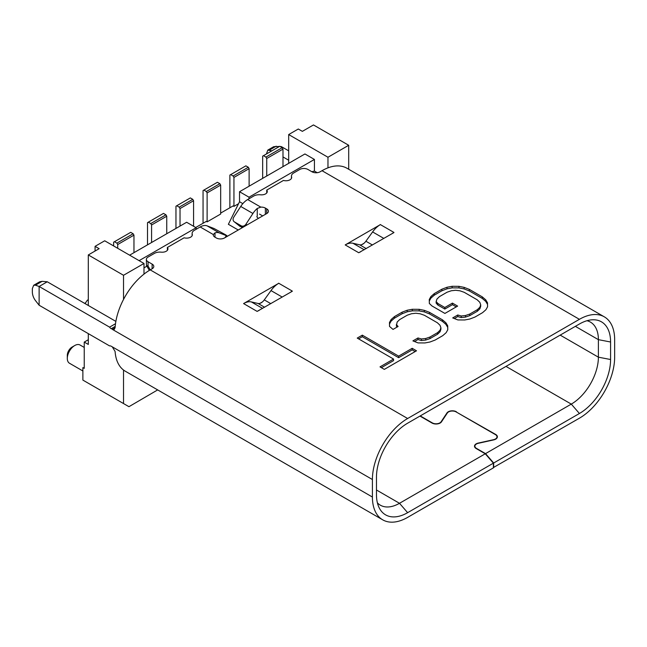 <?xml version="1.0" encoding="UTF-8"?>
<svg xmlns="http://www.w3.org/2000/svg" width="647" height="647" viewBox="0 0 647 647"><rect width="100%" height="100%" fill="white"/><g stroke="black" fill="none" stroke-linecap="round" stroke-linejoin="round"><path stroke-width="0.97" d="M278.631 283.192L278.768 283.273A19.159 11.064 120 0 0 270.996 290.584L264.283 299.885A7.667 4.424 -60 0 1 258.072 303.475L251.359 301.923A19.159 11.064 120 0 0 243.587 303.58L278.631 283.354M380.242 224.525L380.379 224.606A19.159 11.064 120 0 0 372.607 231.925L365.895 241.226A7.667 4.424 -60 0 1 359.683 244.809L352.971 243.264A19.159 11.064 120 0 0 345.199 244.922L380.242 224.687M258.331 218.411L256.819 216.785A7.667 4.424 -60 0 1 257.247 216.025L257.247 208.455L260.814 207.129A5.75 3.316 180 0 1 265.375 208.091L266.734 208.876A5.75 3.316 180 0 1 268.416 211.221A5.75 3.316 180 0 1 266.734 213.567L224.46 237.967A5.75 3.316 180 0 1 216.333 237.967L214.982 237.19A5.75 3.316 180 0 1 213.292 234.845A5.75 3.316 180 0 1 213.316 234.554L214.982 232.863A15.326 8.848 -60 0 1 219.301 232.896L226.24 235.565L226.943 235.734L225.617 234.796L214.052 228.52L207.113 225.86A15.326 8.848 -60 0 0 200.174 226.96L194.359 230.316A7.667 4.424 0 0 0 192.119 233.446A7.667 4.424 0 0 0 192.232 234.23A5.75 3.316 180 0 1 192.329 234.812A5.75 3.316 180 0 1 184.104 237.805L167.379 247.461A5.75 3.316 180 0 1 167.937 248.893A5.75 3.316 180 0 1 161.176 252.16A7.667 4.424 0 0 0 154.407 253.381L148.05 257.053A5.75 3.316 0 0 0 146.368 259.398A5.75 3.316 0 0 0 148.05 261.752L152.118 264.097A5.75 3.316 180 0 1 153.8 266.443A5.75 3.316 180 0 1 152.118 268.788L152.118 264.097M360.662 251.796A19.159 11.064 -60 0 0 358.745 252.742L393.926 232.588M259.051 310.455A19.159 11.064 -60 0 0 257.134 311.401L292.315 291.247M457.623 306.096L444.918 313.431L431.945 305.942L429.333 303.451L429.26 299.504L430.918 296.544L434.291 293.601L441.909 289.201L447.012 287.26L452.124 286.298L458.974 286.346L464.125 287.365L469.293 289.371L482.266 296.86L485.743 299.844L487.506 302.82L487.579 306.775L485.921 309.727L482.557 312.671L474.938 317.07L469.835 319.011L464.716 319.974L457.874 319.933L452.706 317.92L457.785 314.992L461.222 315.995L465.492 315.526L469.746 314.07L477.365 309.67L479.888 307.22L480.697 304.753L479.799 302.278L477.187 299.796L464.214 292.307L459.912 290.794L455.617 290.277L451.355 290.746L447.101 292.201L439.475 296.601L436.96 299.051L436.143 301.518L437.89 303.508L444.812 307.503L452.431 303.103L457.623 306.096M396.344 324.495L398.099 326.484L393.012 329.412L389.534 326.428L389.47 322.481L391.12 319.521L394.492 316.577L402.111 312.178L407.214 310.236L412.325 309.282L419.175 309.323L424.327 310.342L429.495 312.347L442.467 319.836L445.945 322.821L447.716 325.797L447.781 329.752L446.131 332.704L442.758 335.647L435.14 340.047L430.037 341.988L424.925 342.95L418.075 342.91L412.907 340.896L417.986 337.969L421.423 338.971L425.694 338.51L429.948 337.047L437.566 332.647L440.089 330.196L440.898 327.73L440 325.255L437.388 322.772L424.416 315.283L420.113 313.771L415.827 313.253L411.557 313.722L407.303 315.178L399.684 319.578L397.161 322.028L396.344 326.064L397.185 327.01M412.188 348.304L416.506 350.803L384.334 369.38L380.007 366.881L393.554 359.061L357.233 338.09L362.312 335.154L398.633 356.125L412.188 348.304L412.188 349.873L398.633 357.694L398.633 356.125M152.118 268.788L150.217 269.88L407.634 418.504L579.421 319.319A49.819 28.759 -60 0 1 604.33 316.852L346.921 168.236A49.819 28.759 120 0 0 322.012 170.703L320.111 171.795A5.75 3.316 180 0 1 311.983 171.795L307.923 169.449A5.75 3.316 0 0 0 299.787 169.449L293.706 172.959A7.667 4.424 0 0 0 291.457 176.089A7.667 4.424 0 0 0 291.579 176.874A5.75 3.316 180 0 1 291.668 177.456A5.75 3.316 180 0 1 283.443 180.448L266.726 190.105A5.75 3.316 180 0 1 267.284 191.536A5.75 3.316 180 0 1 260.523 194.804A7.667 4.424 0 0 0 253.753 196.025L247.672 199.543A15.326 8.848 120 0 0 240.733 206.45L252.92 213.486A15.326 8.848 -60 0 1 257.247 208.455M456.264 306.88L452.431 304.664L452.431 303.103M452.431 304.664L444.812 309.064L444.812 307.503M444.812 309.064L437.89 305.069L437.89 303.508M437.89 305.069L436.143 303.087L436.143 301.518M479.888 307.22L479.888 308.781L480.697 306.322L480.697 304.753M479.888 308.781L477.365 311.239L477.365 309.67M477.365 311.239L469.746 315.639L469.746 314.07M469.746 315.639L465.492 317.095L465.492 315.526M465.492 317.095L461.222 317.564L461.222 315.995M461.222 317.564L457.785 316.553L457.785 314.992M457.785 316.553L454.323 318.55M487.555 306.824L487.506 302.82M487.506 304.381L485.743 301.405L485.743 299.844M485.743 301.405L482.266 298.421L482.266 296.86M482.266 298.421L469.293 290.932L469.293 289.371M469.293 290.932L464.125 288.926L464.125 287.365M464.125 288.926L458.974 287.907L458.974 286.346M458.974 287.907L452.124 287.866L452.124 286.298M452.124 287.866L447.012 288.821L447.012 287.26M447.012 288.821L441.909 290.77L441.909 289.201M441.909 290.77L434.291 295.169L434.291 293.601M434.291 295.169L430.918 298.113L430.918 296.544M430.918 298.113L429.293 301.017M440.089 330.196L440.089 331.757L440.898 329.299L440.898 327.73M440.089 331.757L437.566 334.216L437.566 332.647M437.566 334.216L429.948 338.616L429.948 337.047M429.948 338.616L425.694 340.071L425.694 338.51M425.694 340.071L421.423 340.54L421.423 338.971M421.423 340.54L417.986 339.529L417.986 337.969M417.986 339.529L414.525 341.527M447.756 329.8L447.716 325.797M447.716 327.358L445.945 324.39L445.945 322.821M445.945 324.39L442.467 321.397L442.467 319.836M442.467 321.397L429.495 313.908L429.495 312.347M429.495 313.908L424.327 311.903L424.327 310.342M424.327 311.903L419.175 310.883L419.175 309.323M419.175 310.883L412.325 310.843L412.325 309.282M412.325 310.843L407.214 311.797L407.214 310.236M407.214 311.797L402.111 313.746L402.111 312.178M402.111 313.746L394.492 318.146L394.492 316.577M394.492 318.146L391.12 321.09L391.12 319.521M391.12 321.09L389.494 323.993M415.156 351.58L412.188 349.873M398.633 357.694L362.312 336.723L362.312 335.154M362.312 336.723L358.592 338.874M381.366 367.666L393.554 360.622L393.554 359.061M290.406 292.355A19.159 11.064 -60 0 1 292.315 291.093L278.768 283.273M392.017 233.688A19.159 11.064 -60 0 1 393.926 232.427L380.379 224.606M604.33 316.852A49.819 28.759 -60 0 1 614.65 339.659L614.65 357.176A49.819 28.759 120 0 1 579.421 418.188L493.394 467.546M407.634 418.504A49.819 28.759 120 0 0 372.405 479.516L372.405 497.033A49.819 28.759 120 0 0 382.725 519.84A49.819 28.759 120 0 0 407.634 517.374L493.394 467.862L493.394 463.163L407.634 512.675A44.069 25.443 -60 0 1 379.231 507.895A44.069 25.443 -60 0 1 376.473 494.688L376.473 477.162A44.069 25.443 -60 0 1 407.634 423.195L579.421 324.01A44.069 25.443 -60 0 1 592.248 319.796A44.069 25.443 -60 0 1 610.582 342.004L610.582 359.522A44.069 25.443 -60 0 1 579.421 413.498L493.661 463.009L493.661 467.7M150.217 269.88A49.819 28.759 120 0 0 115.101 327.705L114.187 329.469L111.203 328.708A3.833 2.216 60 0 1 109.578 327.139L39.127 286.467L39.127 305.238L109.578 345.91A3.833 2.216 60 0 1 111.203 346.226L112.287 346.849L115.101 351.483A49.819 28.759 120 0 0 125.308 371.224L382.725 519.84M146.368 259.398L146.448 265.399L148.05 266.063L150.25 269.864M167.379 250.324L167.379 247.461M262.666 215.912L259.536 214.108M265.375 214.351L265.375 208.091M242.237 227.712L234.093 221.67A3.833 3.114 -51 0 1 233.793 217.125L240.733 206.45M266.726 192.968L266.726 190.105M280.111 146.505L281.364 146.61L288.683 150.832M456.41 412.09L495.699 434.461A5.75 3.316 0 0 1 497.381 436.806A5.75 3.316 0 0 1 493.685 439.903L478.335 443.3A5.362 3.098 0 0 0 474.89 446.195A5.362 3.098 0 0 0 476.459 448.379L485.533 453.62L493.661 463.009M560.189 335.122L598.394 357.176A38.319 22.127 -60 0 1 571.293 404.108L485.533 453.62M610.582 359.522L598.394 357.176L598.394 339.659L575.361 326.355M586.966 320.726A38.319 22.127 -60 0 1 590.452 322.117A38.319 22.127 -60 0 1 598.394 339.659L610.582 342.004M493.394 463.163L485.266 453.782L399.506 503.293A38.319 22.127 -60 0 1 380.347 505.186A38.319 22.127 -60 0 1 377.403 502.856M485.266 453.782L476.184 448.541A5.75 3.316 0 0 1 474.502 446.195A5.75 3.316 0 0 1 478.198 443.09L493.548 439.701A5.362 3.098 0 0 0 497.001 436.806A5.362 3.098 0 0 0 495.424 434.614L456.135 411.929A5.362 3.098 0 0 0 447.336 413.012L441.456 421.876A5.75 3.316 0 0 1 432.018 423.041L419.96 416.078M234.093 221.67A3.833 3.114 -51 0 0 234.424 221.889L241.194 225.803A3.833 3.114 -51 0 0 245.989 224.161L252.92 213.486M281.364 146.61L280.83 146.918M282.99 156.938L288.683 160.221M420.235 415.916L432.293 422.879A5.362 3.098 0 0 0 441.092 421.795L446.972 412.932A5.75 3.316 0 0 1 456.41 411.775M361.584 244.687L363.994 243.296M259.973 303.354L262.383 301.963M109.578 327.139L115.506 323.718M115.87 321.389L47.255 281.777L39.127 286.467L35.439 285.19L33.676 285.27L32.35 288.627L32.35 292.129C32.463 295.113 33.498 297.919 35.439 300.556L39.127 305.238M266.459 153.962L267.785 150.112L271.877 150.832M88.307 299.682L87.248 300.297L85.048 303.597M33.676 285.27L39.621 281.841L42.095 281.348L47.255 281.777M267.785 150.112L273.73 146.675L279.464 146.457M84.239 347.431L80.026 345.005A10.538 6.082 120 0 0 74.753 345.522L72.043 347.091A6.705 3.874 120 0 0 67.304 355.3L67.304 358.43A10.538 6.082 120 0 0 69.488 363.25L82.881 370.99M74.753 345.522A10.538 6.082 120 0 0 67.304 358.43M220.667 213.098L233.13 205.9L233.947 206.369L238.557 203.708M207.121 221.856L220.667 214.036L220.667 185.091L219.859 183.683L217.416 182.276L203.87 190.097L206.312 191.504L207.121 192.911L207.121 221.856L206.312 221.387L195.709 227.501M238.258 230.008L228.367 224.299L239.527 201.735L239.527 191.722L304.939 153.962L314.426 159.437L314.426 171.083A42.152 24.335 120 0 0 311.903 171.746M317.216 172.7L314.426 171.083M348.701 169.263L348.701 145.276L327.972 157.245L327.972 167.848M327.972 157.245L288.683 134.56L288.683 163.351M123.528 370.035L123.528 403.558L128.947 406.688L157.674 389.906M143.99 274.126L143.99 263.466L104.701 240.789L95.077 246.337L99.145 248.683L88.307 254.942L123.528 275.282L123.528 299.424M288.683 134.56L298.299 129.012L302.367 131.357L313.471 124.944L348.701 145.276M123.528 403.558L82.881 380.096L82.881 367.585L84.239 368.208M82.881 367.585L84.239 368.361L84.239 342.077L88.307 339.732M95.077 251.036L95.077 246.337M143.99 263.466L123.528 275.282M242.835 203.643L239.527 201.735M129.626 255.177L186.635 222.261L196.122 227.736L196.122 229.305M84.239 342.077L88.307 344.43L88.307 333.634M88.307 305.473L88.307 254.942M146.893 266.168L143.99 267.85M239.527 191.722L249.014 197.198L314.426 159.437M249.014 197.198L249.014 198.766M139.113 260.652L196.122 227.736M133.145 233.745L116.889 243.126L117.705 244.534L133.961 235.152L133.145 233.745L130.71 232.338L114.454 241.719L116.889 243.126M113.637 245.949L113.637 242.188L114.454 241.719M133.961 252.678L133.961 235.152M117.705 244.534L117.705 248.294M203.053 223.264L203.053 190.566L203.87 190.097M219.859 183.683L206.312 191.504M207.121 192.911L220.667 185.091M175.96 228.423L175.96 206.207L190.323 197.917L192.757 199.325L193.574 200.732L193.574 226.272M176.777 205.738L179.211 207.145L180.028 208.552L180.028 226.078M193.574 200.732L180.028 208.552M192.757 199.325L179.211 207.145M166.748 233.745L166.748 216.219L165.931 214.812L163.497 213.405L148.325 222.164L150.759 223.571L151.576 224.978L151.576 242.504M147.508 244.849L147.508 222.633L148.325 222.164M165.931 214.812L150.759 223.571M151.576 224.978L166.748 216.219M262.666 178.37L262.666 156.145L279.739 146.295L282.181 147.702L265.917 157.084L266.734 158.499L282.99 149.109L282.99 166.635M282.181 147.702L282.99 149.109M263.483 155.676L265.917 157.084M266.734 176.016L266.734 158.499M233.947 177.424L249.119 168.665L248.311 167.258L233.13 176.016L233.947 177.424L233.947 206.369M248.311 167.258L245.868 165.85L230.696 174.609L233.13 176.016M229.879 207.776L229.879 175.078L230.696 174.609M249.119 168.665L249.119 186.19M264.283 299.885L270.818 303.661M258.072 303.475L264.607 307.252M365.895 241.226L372.429 244.995M359.683 244.809L366.218 248.585M358.745 252.742L345.199 244.922M257.134 311.401L243.587 303.58M247.672 199.543L260.814 207.129M213.316 234.554L200.174 226.96M579.421 319.319L322.012 170.703M262.593 308.409L251.359 301.923M270.996 290.584L282.229 297.07M364.204 249.75L352.971 243.264M372.607 231.925L383.841 238.411M291.579 178.038L291.579 176.874M115.101 327.705L112.287 329.331L372.405 479.516M148.05 261.752L148.05 266.063M192.232 235.395L192.232 234.23M219.301 232.896L207.113 225.86M214.982 232.863L214.982 237.19M266.734 213.567L266.734 208.876M372.405 497.033L112.287 346.849M579.421 413.498L571.293 404.108L505.994 366.404M376.473 489.997L399.506 503.293L407.634 512.675M226.24 235.565L225.245 237.514M246.984 224.97L245.989 224.161M240.069 226.458L234.424 221.889M115.198 326.395L111.203 328.708M241.194 225.803L243.005 227.267M441.092 422.321L441.092 421.795M446.972 413.554L446.972 412.932M276.204 146.182L269.548 150.023M42.095 281.348L35.439 285.19M291.457 178.346L291.457 176.089M192.119 235.702L192.119 233.446M146.448 265.399L149.344 270.406M474.89 446.195L474.89 447.384M226.369 236.867L226.943 235.734M497.001 436.806L497.001 437.995M85.008 303.572L85.008 303.071"/></g></svg>
